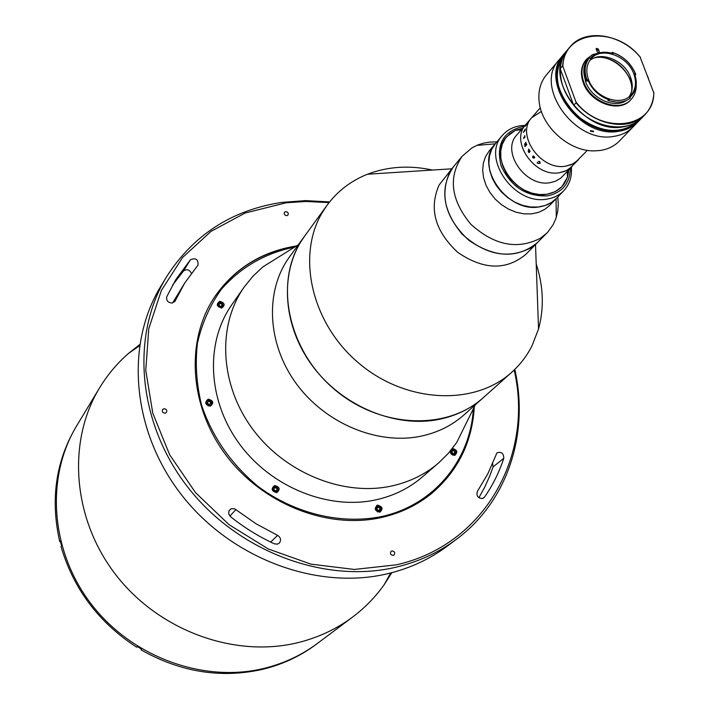 <?xml version="1.0" encoding="UTF-8"?>
<svg xmlns="http://www.w3.org/2000/svg" width="709" height="709" viewBox="0 0 709 709"><rect width="100%" height="100%" fill="white"/><g stroke="black" fill="none" stroke-linecap="round" stroke-linejoin="round"><path stroke-width="1.06" d="M391.838 572.668L384.207 584.65C375.478 596.969 364.993 607.737 352.763 616.954C336.757 628.91 318.687 637.418 298.56 642.487C235.211 658.404 159.171 631.037 115.797 574.804C72.309 518.625 66.93 441.521 99.535 387.929C107.476 374.839 117.136 363.327 128.515 353.41L139.682 344.609M352.763 616.954L317.464 643.391C302.061 654.894 284.726 663.11 265.45 668.038C204.804 683.52 132.477 657.757 91.408 604.316C50.224 550.928 45.394 477.281 76.767 425.701L75.987 426.986C55.683 461.524 50.268 499.765 59.751 541.72L60.283 540.94L61.541 545.744L61.001 546.515C73.461 588.895 98.684 622.458 136.669 647.202L137.307 646.555L141.667 649.205L141.02 649.852C180.352 672.061 220.676 678.602 262.011 669.473L266.619 668.312C284.965 663.323 301.511 655.311 316.258 644.295L317.464 643.391C302.061 654.894 284.726 663.11 265.45 668.038C204.804 683.52 132.477 657.757 91.408 604.316C50.224 550.928 45.394 477.281 76.767 425.701L99.535 387.929M166.455 276.944L160.642 286.587C124.899 345.23 131.901 431.409 181.699 495.077C231.338 558.807 317.295 590.624 387.655 573.714C410.006 568.343 429.946 559.1 447.476 546.001L456.481 539.257C438.827 552.453 418.709 561.758 396.145 567.156C325.147 584.154 238.251 551.894 188 487.446C137.599 423.078 130.429 336.048 166.455 276.944C193.477 234.785 231.967 209.935 281.943 202.384L305.614 200.629L329.596 201.923M514.796 369.416C529.322 433.261 507.945 501.086 456.481 539.257M329.056 202.606L305.871 201.462L286.214 202.774L245.092 213.046L211.025 231.364L182.567 257.518L161.368 290.46L148.775 328.701L145.762 370.337L152.772 413.143L169.637 454.726L195.542 492.649L229.069 524.687L268.277 548.961L310.852 564.125L354.323 569.451L396.242 564.843C484.77 545.168 534.09 455.125 514.167 370.018M172.243 303.018L174.999 301.254L184.73 282.988L198.006 265.113C198.405 259.414 195.888 257.615 190.464 259.724L175.867 279.514L166.766 296.725C166.11 300.66 167.936 302.752 172.243 303.018M277.316 544.158L279.284 543.121C281.393 540.161 280.835 537.582 277.591 535.384L256.064 523.791L234.626 508.787L231.223 508.734L229.042 510.657L228.661 513.803L230.452 516.613C244.091 527.531 258.723 536.598 274.339 543.812L277.316 544.158M482.404 498.551L484.539 497.115C492.817 485.133 499.225 472.185 503.789 458.289C503.665 453.281 501.378 451.473 496.929 452.847L487.943 473.603L477.414 491.364C476.129 495.724 477.786 498.117 482.404 498.551M163.921 408.738L162.574 409.58C161.865 411.778 162.733 412.975 165.188 413.179L166.518 412.346C167.244 410.156 166.376 408.951 163.921 408.738M474.303 406.851C472.221 441.742 458.236 470.413 432.348 492.861C417.796 504.897 400.815 513.121 381.424 517.526C327.416 529.712 262.179 503.957 225.595 454.646C188.886 405.388 185.545 339.691 215.031 296.318C234.759 268.33 261.869 251.544 296.362 245.961L296.406 245.961M391.891 550.937L391.111 551.301C389.844 553.632 390.57 555.005 393.291 555.413L394.053 555.05C395.338 552.719 394.612 551.345 391.891 550.937M285.612 211.628L284.389 212.354L284.203 213.985L285.426 215.376L286.87 215.642L288.084 214.924L288.271 213.285L287.375 212.097L285.612 211.628M492.622 463.207L493.092 466.859L489.742 476.014L484.752 487.101L478.885 497.736M184.73 282.988L172.65 302.929M172.571 285.142L183.507 270.962C186.795 268.782 189.418 269.571 191.386 273.328M536.208 263.899C543.449 286.276 544.237 307.963 538.548 328.967L531.989 345.85C526.893 355.918 520.14 364.727 511.73 372.278C474.356 406.363 405.699 403.27 358.559 362.964C311.127 323.012 296.061 254.912 322.834 211.628L327.053 205.255C337.484 191.146 350.955 180.804 367.466 174.237C387.796 166.482 409.447 165.082 432.437 170.054M300.519 242.301L304.657 236.07L289.529 256.88C264.882 290.495 266.841 343.076 295.937 383.17C324.917 423.317 377.285 445.234 420.676 436.239C437.515 432.703 451.996 425.551 464.129 414.783L483.316 397.652C446.723 431.01 380.015 428.325 334.462 389.383C288.607 350.795 274.294 284.646 300.519 242.301M557.815 196.925L558.302 204.458L557.646 211.769L555.874 218.611L553.18 224.629L547.853 232.029L525.706 254.469C506.066 270.599 483.423 269.907 457.784 252.395C434.963 231.09 428.75 208.623 439.128 184.996L453.556 166.642L449.781 172.127C439.35 195.968 445.695 218.682 468.817 240.271C494.793 258.032 517.676 258.794 537.484 242.549L531.068 247.76C508.149 259.538 485.133 254.956 462.011 234.023C442.336 210.086 439.518 187.619 453.556 166.642L462.135 156.264L472.008 147.818L478.07 144.858L483.565 143.138L489.37 142.11L496.92 141.844M533.248 155.936L534.683 157.673L532.911 156.831L533.921 158.258L532.911 157.752L532.565 156.698L533.248 155.936L534.586 156.999M546.949 232.969L540.488 238.206C517.402 250.038 494.173 245.376 470.803 224.221C450.906 200.035 448.017 177.383 462.135 156.264M571.365 167.253C572.101 176.647 569.557 184.482 563.752 190.748L549.652 205.397L544.716 209.43L538.459 212.399L531.395 213.896L523.845 213.843L516.117 212.239L508.539 209.137L501.458 204.679L495.174 199.052L489.954 192.493L486.037 185.306L483.573 177.782L482.669 170.257L483.361 163.061L485.603 156.485L489.299 150.813L495.485 143.528L491.78 149.227L489.529 155.838L488.847 163.079L489.768 170.639L492.259 178.207L496.211 185.448L501.467 192.05L507.804 197.722L514.929 202.216L522.551 205.344L530.332 206.975L537.927 207.037L545.026 205.539L551.318 202.561L556.281 198.511C551.912 202.987 546.382 205.752 539.7 206.815C507.139 213.533 473.975 165.711 495.485 143.528L502.468 135.313C507.148 129.942 513.281 126.734 520.885 125.679L525.077 125.396M141.463 649.089L141.02 649.852M59.751 541.72L60.442 541.579M524.137 126.486L522.577 126.645C503.106 131.413 495.937 144.459 501.077 165.782C510.737 186.618 526.149 196.659 547.313 195.906C562.184 192.777 569.868 183.569 570.373 168.299M563.752 190.748C559.366 195.241 553.809 198.015 547.082 199.069C514.317 205.778 480.844 157.593 502.468 135.313M568.742 170.018C567.457 183.516 560.128 191.607 546.745 194.319L539.345 194.541L531.688 193.087L524.181 190.03L517.198 185.519L511.1 179.785L506.199 173.111L502.734 165.853L500.882 158.373L500.731 151.052L502.282 144.255L505.437 138.317L510.046 133.54L515.86 130.137L522.586 128.276L515.443 130.314L506.625 136.819C487.074 156.857 517.198 200.319 546.745 194.319L555.103 191.722L561.847 186.759L567.43 177.339L568.742 170.018M294.572 247.104C265.015 253.175 240.528 267.337 221.093 289.6C209.873 305.49 201.994 323.295 197.465 343.005C195.064 363.416 196.446 384.163 201.604 405.247C212.434 437.152 231.347 464.28 258.324 486.631C295.077 513.759 340.737 524.651 381.15 516.639C433.766 505.402 470.492 460.301 473.346 408.792M473.931 407.595C471.751 442.212 457.837 470.687 432.18 493.003M468.427 418.753L456.756 442.416L448.425 453.264L438.649 462.915C425.311 474.339 409.598 482.049 391.501 486.037C343.067 496.61 284.69 472.947 252.227 428.502C219.648 384.118 217.167 325.325 244.188 287.048L252.812 276.359L262.773 266.974L285.151 252.998M438.649 462.915L422.289 477.006C409.146 488.271 393.672 495.883 375.885 499.845C328.276 510.356 271.051 487.278 239.314 443.737C207.462 400.239 205.167 342.474 231.808 304.737L244.188 287.048M511.73 372.278L483.316 397.652C470.998 408.579 456.268 415.82 439.11 419.365C394.895 428.396 341.366 405.849 311.641 364.807C281.801 323.8 279.63 270.191 304.657 236.07L327.053 205.255M221.722 308.052C225.48 305.074 224.806 302.823 219.71 301.298C215.953 304.267 216.617 306.518 221.722 308.052M210.289 406.186C214.153 402.996 213.462 400.656 208.242 399.158C204.369 402.34 205.052 404.679 210.289 406.186M276.74 492.666C280.525 489.334 279.816 486.95 274.605 485.505C270.811 488.838 271.52 491.222 276.74 492.666M379.758 512.208C383.339 508.902 382.603 506.545 377.543 505.136C373.962 508.442 374.698 510.799 379.758 512.208M450.18 451.216C450.499 453.999 452.005 455.364 454.699 455.293C458.076 452.156 457.332 449.878 452.466 448.478L452.377 448.496M214.907 296.504C234.537 268.738 261.47 252.041 295.697 246.404M450.827 451.544C452.333 455.169 454.026 455.515 455.922 452.572C454.416 448.948 452.714 448.611 450.827 451.544M452.564 453.184L451.908 451.757L452.714 450.632L454.185 450.933L454.841 452.351L454.035 453.485L452.564 453.184M375.336 509.576L376.284 506.368C380.538 505.774 381.921 507.476 380.449 511.49L377.294 511.836M376.949 508.956L377.463 507.547L378.969 507.431L379.962 508.725L379.457 510.134L377.95 510.25L376.949 508.956M275.774 486.569C272.079 487.695 271.901 489.485 275.234 491.949C278.921 490.832 279.098 489.033 275.774 486.569M274.215 488.226L275.659 487.703L276.944 488.749L276.794 490.3L275.349 490.814L274.055 489.777L274.215 488.226M211.504 401.329L211.637 405.043L208.109 405.938M208.88 401.321L210.36 402.021L210.6 403.563L209.35 404.414L207.87 403.705L207.631 402.163L208.88 401.321M206.408 404.653L206.328 401.028L206.895 400.47L209.27 399.956L211.477 401.285M223.238 305.473C221.837 301.874 220.056 301.485 217.885 304.303C219.294 307.91 221.084 308.3 223.238 305.473M221.483 303.807L222.112 305.224L221.19 306.306L219.648 305.969L219.019 304.551L219.941 303.47L221.483 303.807M594.559 57.846C611.761 53.529 634.183 73.807 631.613 91.355M630.115 79.594L630.487 80.445M587.38 150.335L575.38 162.423L570.842 164.825L565.667 166.154C540.807 171.037 515.337 134.329 531.794 117.614L541.401 111.419M638.508 121.31L619.391 141.029C614.313 146.187 607.852 149.351 600 150.503L594.107 150.884C568.91 151.434 541.064 126.246 539.088 101.121C538.122 90.779 540.542 82.067 546.355 74.986L559.029 59.955C533.762 86.019 574.627 143.865 613.507 136.429C574.627 143.865 533.762 86.019 559.029 59.955L564.063 53.981M596.42 49.807L598.901 50.454L596.42 49.807M633.075 126.92C627.961 132.122 621.438 135.286 613.507 136.429C621.438 135.286 627.961 132.122 633.075 126.92M550.14 182.665C525.599 187.575 500.607 151.434 516.896 134.87L525.874 124.474C509.479 141.126 534.763 177.605 559.498 172.712C534.763 177.605 509.479 141.126 525.874 124.474L531.794 117.614C515.337 134.329 540.807 171.037 565.667 166.154L572.739 163.983L578.429 159.791L569.159 168.99L564.639 171.383L559.498 172.712L566.535 170.55L572.198 166.367L560.544 178.349L555.244 181.336L550.14 182.665M630.292 80.658L631.497 80.277M630.531 80.392L632.189 88.155M631.249 79.373L629.964 79.754M597.687 56.959C612.461 57.642 623.3 65.157 630.204 79.505M524.873 137.386L524.766 136.775M524.731 135.729L524.749 136.199L524.731 135.729M524.695 136.5L523.65 137.697L524.687 136.5M523.65 137.741L523.791 138.379L523.641 137.741M523.818 138.592L523.898 137.741L524.713 136.81L524.935 137.316L524.793 135.649M539.824 161.563L540.169 163.424L537.183 162.919L537.466 162.308L538.051 163.442L539.779 163.159L539.735 161.625L538.326 161.36L539.824 161.563M529.641 150.999L530.172 151.407L529.038 152.683L528.178 151.371L528.781 149.085L529.286 149.98L528.267 151.318L528.941 151.788L529.641 150.999M524.633 143.847L525.325 144.131L525.901 142.128L525.458 144.494L526.37 143.652L526.734 144.645L524.997 146.603L524.633 143.847M523.339 132.361L525.325 128.967L525.023 130.616L523.339 132.361M525.227 126.273L527.593 123.065L525.227 126.273M525.396 144.565L524.793 144.237L524.908 145.753L525.396 144.565M525.006 146.595L524.882 143.688M525.626 144.946L526.379 143.652M525.334 144.122L525.901 142.137M528.949 151.779L529.623 150.53M529.038 152.683L528.187 151.371L528.781 149.085M557.026 73.337C553.667 102.282 589.489 135.623 618.461 130.483L619.958 130.252M638.02 121.833C632.889 127.044 626.348 130.208 618.381 131.342C579.359 138.769 538.264 80.649 563.593 54.522M593.415 131.75L590.411 131.209L590.544 130.651L593.557 131.2L593.415 131.75M596.34 49.612L598.706 49.931M633.819 73.913C627.651 55.674 600.966 46.191 590.978 58.882C586.503 64.395 585.652 71.219 588.435 79.355C594.426 97.505 620.8 107.121 630.939 95.024C635.805 89.387 636.762 82.35 633.819 73.913M629.193 96.628C632.747 91.16 633.208 84.752 630.585 77.414C624.78 60.362 600.585 50.472 589.56 60.779M584.021 74.285L585.643 81.739C591.297 98.622 614.668 109.159 626.596 100.323M613.028 53.272L611.77 52.865L612.221 52.351C623.282 56.082 631.072 63.296 635.601 73.984L634.564 73.825C637.613 82.545 636.62 89.821 631.586 95.644L629.725 97.434M590.251 58.351L589.525 57.713C584.721 63.704 583.861 71.086 586.972 79.869L587.779 79.745C591.962 89.591 599.149 96.327 609.323 99.951L607.994 100.572L616.024 102.061M587.779 79.745L587.274 81.127L586.857 80.055M590.296 58.298C595.932 52.413 603.51 50.826 613.019 53.538L613.055 52.741L612.221 52.351M586.308 59.485L586.033 59.786C581.061 65.928 580.122 73.523 583.206 82.572C589.853 102.778 619.214 113.484 630.531 100.031L630.806 99.739M600.319 52.643L592.591 54.628L586.565 59.175C581.593 65.317 580.644 72.921 583.737 81.969C590.393 102.185 619.763 112.899 631.09 99.446C634.599 95.618 636.31 90.841 636.212 85.107M635.317 73.612C630.983 63.438 623.566 56.481 613.055 52.741M588.567 57.854L588.337 58.103C583.463 64.129 582.541 71.574 585.572 80.445L585.926 81.34L586.024 79.931C582.993 71.06 583.915 63.615 588.789 57.589L589.525 57.713M586.37 80.835L586.972 79.869M634.812 73.656L635.299 74.932L635.769 74.427M560.438 69.314L560.349 68.631C560.908 61.204 563.389 54.85 567.776 49.568C563.398 54.823 560.925 61.178 560.349 68.631L562.583 65.999L562.902 66.424L576.027 102.14L576.116 102.823L573.643 105.224L560.438 69.314C559.968 81.703 564.329 93.579 573.519 104.95M562.583 65.999C563.159 58.537 565.631 52.174 570.018 46.9C584.828 28.156 620.978 33.669 640.121 57.03L653.858 93.056C653.406 101.688 650.437 108.894 644.96 114.681C629.778 131.537 594.869 125.794 576.116 102.823M598.378 49.054L596.34 48.345L596.225 49.302L597.182 51.766L598.299 52.501L599.282 51.766L598.378 49.054L597.82 49.701L596.163 48.744M609.323 99.951L609.235 100.749C617.557 103.195 624.585 102.309 630.328 98.09L629.672 97.381M456.711 451.004L455.267 455.107M174.689 301.679L175.247 300.793M270.661 542.075L277.591 535.384M482.873 498.409L484.539 497.115M493.092 466.859L503.789 458.289M229.884 516.09L235.955 509.558M183.507 270.962L190.464 259.724M380.192 511.083C381.619 507.635 380.467 506.137 376.727 506.598C375.291 510.055 376.444 511.544 380.192 511.083M206.957 404.325C210.608 406.239 212.044 405.264 211.273 401.409C207.622 399.495 206.186 400.47 206.957 404.325M573.838 105.384C592.538 128.294 627.376 134.01 642.531 117.171C627.243 134.072 592.458 128.276 573.785 105.393M576.027 102.14C602.198 135.658 654.575 128.258 653.769 92.383M640.449 57.438C615.297 25.196 563.478 30.39 562.902 66.424M564.515 53.432C539.168 79.576 580.308 137.75 619.365 130.323C627.332 129.189 633.881 126.016 639.013 120.805L642.301 117.419C637.161 122.639 630.602 125.812 622.608 126.946C583.463 134.356 542.163 76.005 567.563 49.825L564.515 53.432C551.965 72.894 555.918 93.491 576.373 115.204C600.027 133.372 620.907 135.242 639.013 120.805M390.668 572.969L384.207 584.65M139.496 345.806L128.515 353.41M451.766 168.804L367.466 174.237M535.508 244.543L538.548 328.967M495.236 143.821L476.749 145.398M556.016 198.786L556.299 217.344M376.709 505.455L376.763 506.075M475.314 404.795L456.756 442.416M298.347 244.747L262.773 266.974M380.449 511.49C381.965 507.431 380.582 505.721 376.293 506.359L376.133 506.492M211.637 405.043L211.512 401.276L210.901 400.656L208.464 399.894L206.328 401.028M540.302 107.759L531.794 117.614M521.257 129.818L515.443 130.314M567.342 171.498L567.43 177.339M590.5 130.713L590.411 131.209M629.814 97.532L631.586 95.644M630.531 100.031L631.09 99.446M588.337 58.103L588.789 57.589M642.531 117.171L644.96 114.681C650.499 108.814 653.476 101.529 653.884 92.817M567.776 49.568L570.018 46.9C584.996 28.032 621.252 33.731 640.333 57.19M586.033 59.786L586.565 59.175M647.459 75.836L648.567 78.752"/></g></svg>
